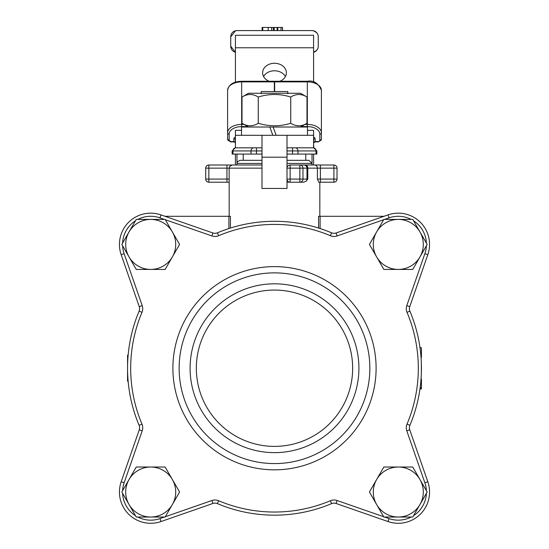 <?xml version="1.0" encoding="UTF-8"?>
<svg xmlns="http://www.w3.org/2000/svg" width="549" height="549" viewBox="0 0 549 549"><rect width="100%" height="100%" fill="white"/><g stroke="black" fill="none" stroke-linecap="round" stroke-linejoin="round"><path stroke-width="0.82" d="M307.481 135.308L307.481 127.025L241.519 127.025L241.519 135.308M242.013 97.036L248.553 93.261L300.447 93.261L306.987 97.036C301.573 93.653 296.158 93.653 290.744 97.036C279.915 93.653 269.085 93.653 258.256 97.036C252.842 93.653 247.427 93.653 242.013 97.036L242.013 123.251C247.427 126.634 252.842 126.634 258.256 123.251C269.085 126.634 279.915 126.634 290.744 123.251C296.158 126.634 301.573 126.634 306.987 123.251L300.447 127.025M306.987 97.036L306.987 123.251M290.744 97.036L290.744 123.251M258.256 97.036L258.256 123.251M287.786 93.776L287.786 91.539L261.214 91.539L261.214 93.776M129.042 231.918L136.262 219.415L150.701 219.415A25.014 25.014 0 0 0 129.042 256.932L121.823 244.429L129.042 231.918M165.139 219.415L172.359 231.918A25.014 25.014 0 0 0 150.701 219.415L165.139 219.415M179.585 244.429L172.359 256.932A25.014 25.014 0 0 0 172.359 231.918L179.585 244.429M150.701 269.435L136.262 269.435L129.042 256.932A25.014 25.014 0 0 0 172.359 256.932L165.139 269.435L150.701 269.435A25.014 25.014 0 0 0 172.359 256.932M125.694 244.429A25.014 25.014 0 0 1 150.701 219.415M129.042 479.517L136.262 467.014L150.701 467.014A25.014 25.014 0 0 0 129.042 504.531L121.823 492.021L129.042 479.517M165.139 467.014L172.359 479.517A25.014 25.014 0 0 0 150.701 467.014L165.139 467.014M179.585 492.021L172.359 504.531A25.014 25.014 0 0 0 172.359 479.517L179.585 492.021M150.701 517.034L136.262 517.034L129.042 504.531A25.014 25.014 0 0 0 172.359 504.531L165.139 517.034L150.701 517.034M150.701 467.014A25.014 25.014 0 0 1 172.359 479.517M129.042 504.531A25.014 25.014 0 0 1 125.694 492.021M376.641 479.517L383.861 467.014L398.3 467.014A25.014 25.014 0 0 0 376.641 504.531L369.415 492.021L376.641 479.517A25.014 25.014 0 0 0 373.286 492.021M412.738 467.014L419.958 479.517A25.014 25.014 0 0 0 398.3 467.014L412.738 467.014M427.177 492.021L419.958 504.531A25.014 25.014 0 0 0 419.958 479.517L427.177 492.021M398.3 517.034L383.861 517.034L376.641 504.531A25.014 25.014 0 0 0 419.958 504.531L412.738 517.034L398.3 517.034M419.958 479.517A25.014 25.014 0 0 1 419.958 504.531M376.641 231.918L383.861 219.415L398.3 219.415A25.014 25.014 0 0 0 376.641 256.932L369.415 244.429L376.641 231.918M412.738 219.415L419.958 231.918A25.014 25.014 0 0 0 398.3 219.415L412.738 219.415M427.177 244.429L419.958 256.932A25.014 25.014 0 0 0 419.958 231.918L427.177 244.429M398.3 269.435L383.861 269.435L376.641 256.932A25.014 25.014 0 0 0 419.958 256.932L412.738 269.435L398.3 269.435M398.3 219.415A25.014 25.014 0 0 1 419.958 256.932M269.827 127.025L272.846 135.308L269.827 127.025M276.154 135.308L273.141 127.025L276.154 135.308M313.582 82.178L313.582 35.266L235.418 35.266L235.418 82.178M320.369 165.009L320.369 168.138L333.902 168.138L333.902 165.009L290.133 165.009A3.129 3.129 0 0 0 287.003 168.138L287.003 135.308L313.582 135.308L313.582 147.818L313.582 130.339L307.481 130.339M261.997 147.818L235.432 147.818L235.418 135.308L261.997 135.308L261.997 188.458L287.003 188.458L287.003 168.138A3.129 3.129 0 0 1 290.133 165.009L312.017 165.009L312.017 163.444L308.888 160.322L287.003 160.322M285.418 76.537A11.879 9.505 -0 0 0 274.5 70.78A11.879 9.505 -0 0 0 263.582 76.537M235.418 135.308L235.418 130.339L241.519 130.339M269.127 81.259A11.879 9.505 180 0 1 262.621 72.784A11.879 9.505 180 0 1 274.5 63.279A11.879 9.505 180 0 1 286.379 72.784A11.879 9.505 180 0 1 279.873 81.259M301.202 126.593L307.33 126.593A12.503 7.501 0 0 1 319.834 134.093L319.834 140.661A1.565 0.94 0 0 1 318.269 141.594L315.14 141.594A1.565 1.249 -0 0 0 313.582 142.85L313.726 147.818L287.003 147.818M287.003 135.308L261.997 135.308M274.658 81.568L274.658 91.539M227.602 90.324A14.068 8.441 0 0 1 241.67 81.883L274.342 81.883L274.342 81.259L241.67 81.259C233.387 81.54 228.693 84.56 227.602 90.324L227.602 139.412A1.565 1.249 -0 0 0 229.166 140.661L229.166 134.093A12.503 7.501 0 0 1 241.67 126.593L247.798 126.593M274.342 81.883L274.342 91.539M292.548 147.818L292.548 150.941L316.855 150.941L316.855 154.07L287.003 154.07M261.997 154.07L232.145 154.07L232.145 150.941L232.982 150.941A3.129 2.711 -90 0 1 235.693 147.818M313.582 147.832L313.582 140.036A1.565 1.249 180 0 1 315.14 138.78L315.14 141.91L318.269 141.91L321.398 139.412L321.398 132.844L321.398 139.412A1.565 1.249 180 0 1 319.834 140.661M313.582 154.07L313.582 165.009L313.582 154.07M274.658 81.883L307.33 81.883A14.068 8.441 0 0 1 321.398 90.324L321.398 132.844A1.565 1.249 180 0 1 319.834 134.093M235.418 154.07L235.418 165.009M233.208 165.009L226.957 165.009L236.983 165.009L236.983 154.07M229.166 179.077L208.846 179.077L208.846 182.206L226.957 182.206L226.957 165.009L208.846 165.009L208.846 168.138L261.997 168.138M261.997 165.009L232.296 165.009L229.612 166.525L229.166 168.138L229.166 216.292M211.887 500.523L212.916 503.474A6.252 6.252 0 0 1 217.404 503.618A146.94 146.94 0 0 0 331.596 503.618A6.252 6.252 0 0 1 336.084 503.474L388.019 521.55A31.266 31.266 0 0 0 427.822 481.748L409.746 429.805A6.252 6.252 0 0 1 409.89 425.324A146.94 146.94 0 0 0 409.89 311.125A6.252 6.252 0 0 1 409.746 306.644L427.822 254.702A31.266 31.266 0 0 0 388.019 214.899L336.084 232.975A6.252 6.252 0 0 1 331.596 232.831A146.94 146.94 0 0 0 217.404 232.831A6.252 6.252 0 0 1 212.916 232.975L160.981 214.899A31.266 31.266 0 0 0 121.178 254.702L139.254 306.644A6.252 6.252 0 0 1 139.11 311.125A146.94 146.94 0 0 0 139.11 425.324A6.252 6.252 0 0 1 139.254 429.805L121.178 481.748A31.266 31.266 0 0 0 160.981 521.55L212.916 503.474A6.252 6.252 0 0 1 217.404 503.618L218.619 500.736A9.381 9.381 0 0 0 211.887 500.523L165.318 516.733M369.854 368.228A95.354 95.354 0 0 0 226.819 285.645A95.354 95.354 0 0 0 226.819 450.804A95.354 95.354 0 0 0 369.854 368.228M358.916 368.228A84.416 84.416 0 0 1 232.296 441.327A84.416 84.416 0 0 1 232.296 295.122A84.416 84.416 0 0 1 358.916 368.228M352.657 368.228A78.157 78.157 0 0 1 235.418 435.913A78.157 78.157 0 0 1 235.418 300.536A78.157 78.157 0 0 1 352.657 368.228M142.205 305.615L139.254 306.644A6.252 6.252 0 0 1 139.11 311.125L141.985 312.34A9.381 9.381 0 0 0 142.205 305.615L124.129 253.672A28.136 28.136 0 0 1 122.599 245.767M418.311 398.375L418.311 398.553A0.94 0.94 0 0 1 418.173 399.048M418.311 338.074L418.311 337.903A0.94 0.94 0 0 0 418.173 337.402M230.422 228.055L230.422 216.292L164.968 216.292M303.878 165.009A3.129 3.102 90 0 1 306.98 168.138L306.98 179.077L307.79 179.077L306.177 181.177A3.129 3.102 -90 0 0 306.98 179.077L302.966 179.077A3.129 3.102 90 0 1 299.864 182.206L303.563 182.206L299.864 182.206L299.864 179.077L290.133 179.077L290.133 182.206L299.864 182.206M288.349 182.206L290.133 182.206A3.129 3.129 0 0 1 287.003 179.077A3.129 3.129 0 0 0 290.133 182.206L287.003 181.966M307.79 179.077L307.79 168.138L302.966 168.138L302.966 179.077L299.864 179.077L299.864 168.138L302.966 168.138A3.129 3.102 90 0 0 299.864 165.009L299.864 168.138L287.003 168.138A3.129 3.129 0 0 1 290.133 165.009L290.133 179.077L287.003 179.077M306.177 181.177L303.563 182.206M333.902 165.009A3.129 3.129 0 0 1 337.024 168.138L337.024 179.077A3.129 3.129 0 0 1 333.902 182.206L319.834 182.206L319.834 216.292M337.024 179.077L333.902 179.077L333.902 182.206L318.811 182.206L317.411 179.077L320.369 179.077L320.369 168.138L317.411 168.138L317.411 179.077M226.957 182.206L229.166 182.206L226.957 182.206M208.846 182.206A3.129 3.129 0 0 1 205.717 179.077L208.846 179.077L208.846 168.138L205.717 168.138A3.129 3.129 0 0 1 208.846 165.009M320.369 182.206L320.369 179.077L333.902 179.077L333.902 168.138L337.024 168.138M127.588 365.49L127.56 356.322M128.027 356.493L127.56 356.493L127.56 355.272L128.13 355.272M128.123 355.388L127.56 355.388M127.924 357.934L127.56 357.934M128.13 381.178L127.56 381.178L127.56 370.959M421.035 379.105L421.44 379.105L421.44 388.884L419.978 388.884M421.049 378.92L421.44 379.105M421.44 356.946L421.049 357.488M420.006 347.757L421.44 347.757L421.44 357.289L421.035 357.289M421.358 363.253L421.358 373.176M420.012 388.665L421.44 388.665M420.143 387.697L421.44 387.697M420.857 381.308L421.44 381.308M420.932 380.436L421.44 380.436M419.978 347.565L421.44 347.757M419.985 388.87L421.44 388.87M421.049 378.947L421.44 378.947M261.997 160.322L240.112 160.322L243.234 160.322L243.234 154.07M305.766 154.07L305.766 160.322L308.888 160.322M384.032 216.292L318.578 216.292L318.578 228.055M205.717 168.138L205.717 179.077M262.745 30.579L262.745 27.45L282.557 27.45L282.557 30.579M271.645 30.579L271.645 27.45M273.333 30.579L273.333 27.45M277.828 30.579L277.828 27.45M281.013 30.579L281.013 27.45M282.495 30.579L282.495 27.45M262.113 30.579L262.113 27.45L262.745 27.45M236.983 30.579L235.548 30.744L230.731 36.831A6.252 6.252 0 0 1 236.983 30.579L312.017 30.579L313.452 30.744L316.698 32.679M318.207 47.097L318.269 46.205A6.252 6.252 0 0 1 313.582 52.265L316.698 50.357M316.8 50.234L317.871 48.408M230.731 46.205A6.252 6.252 0 0 0 235.418 52.265L230.731 46.205L230.731 36.831M318.269 46.205L318.207 35.939M316.8 32.803L317.871 34.635M312.017 30.579A6.252 6.252 0 0 1 318.269 36.831M313.582 47.77L235.418 47.77M287.003 157.192L261.997 157.192M315.14 138.78A3.129 1.873 180 0 0 313.582 137.161M235.418 137.161A3.129 1.873 180 0 0 233.86 138.78L233.86 141.594L230.731 141.594A1.565 0.94 0 0 1 229.166 140.661M297.963 154.07L297.963 150.941A3.129 2.711 -90 0 0 295.259 147.818M316.018 154.07L316.018 150.941A3.129 2.711 -90 0 0 313.307 147.818M232.982 154.07L232.982 150.941L251.037 150.941A3.129 2.711 -90 0 1 253.741 147.818M251.037 154.07L251.037 150.941L256.452 150.941L256.452 147.818M256.452 154.07L256.452 150.941L261.997 150.941M287.003 150.941L292.548 150.941L292.548 154.07M235.418 142.85A1.565 1.249 -0 0 0 233.86 141.594L235.418 142.85M244.01 124.403L241.67 124.403L241.67 126.593M241.67 81.259L241.67 124.403A14.068 8.441 180 0 0 227.602 132.844A1.565 1.249 0 0 0 229.166 134.093M227.602 139.412L230.731 141.594M321.398 132.844A14.068 8.441 180 0 0 307.33 124.403L307.33 126.593M274.658 81.259L307.33 81.259L307.33 124.403L304.99 124.403M235.418 140.036A1.565 1.249 -0 0 0 233.86 138.78M312.017 154.07L312.017 165.009M376.106 368.228A101.606 101.606 0 0 0 223.697 280.23A101.606 101.606 0 0 0 223.697 456.219A101.606 101.606 0 0 0 376.106 368.228M165.318 219.724L211.887 235.933A9.381 9.381 0 0 0 218.619 235.713A143.811 143.811 0 0 1 330.381 235.713A9.381 9.381 0 0 0 337.113 235.933L383.682 219.724M137.813 219.415A28.136 28.136 0 0 1 159.951 217.85L164.439 219.415M122.599 243.083A28.136 28.136 0 0 1 135.486 220.76M122.599 490.682A28.136 28.136 0 0 1 124.129 482.777L142.205 430.835A9.381 9.381 0 0 0 141.985 424.109A143.811 143.811 0 0 1 141.985 312.34M164.439 517.034L159.951 518.599A28.136 28.136 0 0 1 137.813 517.034M135.486 515.689A28.136 28.136 0 0 1 122.599 493.366M383.682 516.733L337.113 500.523A9.381 9.381 0 0 0 330.381 500.736A143.811 143.811 0 0 1 218.619 500.736M411.187 517.034A28.136 28.136 0 0 1 389.049 518.599L384.561 517.034M426.401 245.767A28.136 28.136 0 0 1 424.871 253.672L406.795 305.615A9.381 9.381 0 0 0 407.015 312.34A143.811 143.811 0 0 1 407.015 424.109A9.381 9.381 0 0 0 406.795 430.835L424.871 482.777A28.136 28.136 0 0 1 426.401 490.682M426.401 493.366A28.136 28.136 0 0 1 413.514 515.689M384.561 219.415L389.049 217.85A28.136 28.136 0 0 1 411.187 219.415M413.514 220.76A28.136 28.136 0 0 1 426.401 243.083M389.049 518.599L388.019 521.55A31.266 31.266 0 0 0 427.822 481.748L424.871 482.777M406.795 430.835L409.746 429.805A6.252 6.252 0 0 1 409.89 425.324A146.94 146.94 0 0 0 409.89 311.125A6.252 6.252 0 0 1 409.746 306.644L406.795 305.615M424.871 253.672L427.822 254.702A31.266 31.266 0 0 0 388.019 214.899L389.049 217.85M337.113 235.933L336.084 232.975A6.252 6.252 0 0 1 331.596 232.831A146.94 146.94 0 0 0 217.404 232.831A6.252 6.252 0 0 1 212.916 232.975L211.887 235.933M330.381 235.713L331.596 232.831M217.404 232.831L218.619 235.713M160.981 214.899L159.951 217.85M121.178 254.702L124.129 253.672M139.11 425.324L141.985 424.109M139.254 429.805L142.205 430.835M121.178 481.748L124.129 482.777M160.981 521.55L159.951 518.599M331.596 503.618L330.381 500.736M336.084 503.474L337.113 500.523M409.89 425.324L407.015 424.109M409.89 311.125L407.015 312.34M228.899 216.292L228.899 228.542M314.447 165.009A3.129 2.958 90 0 1 317.411 168.138L307.79 168.138A3.129 2.299 90 0 0 305.491 165.009M127.924 357.9L127.56 357.9M240.112 160.322L237.497 161.729L236.983 163.444L261.997 163.444M287.003 163.444L312.017 163.444M320.101 228.542L320.101 216.292M268.2 30.579L268.2 27.45M274.198 30.579L274.198 27.45M277.115 30.579L277.115 27.45M248.553 127.025L242.013 123.251M316.855 150.941L313.726 147.818M232.145 150.941L235.274 147.818M230.731 141.91L233.86 141.91M315.14 141.91L313.582 142.85M321.398 90.324C318.324 83.146 313.637 80.12 307.33 81.259"/></g></svg>
